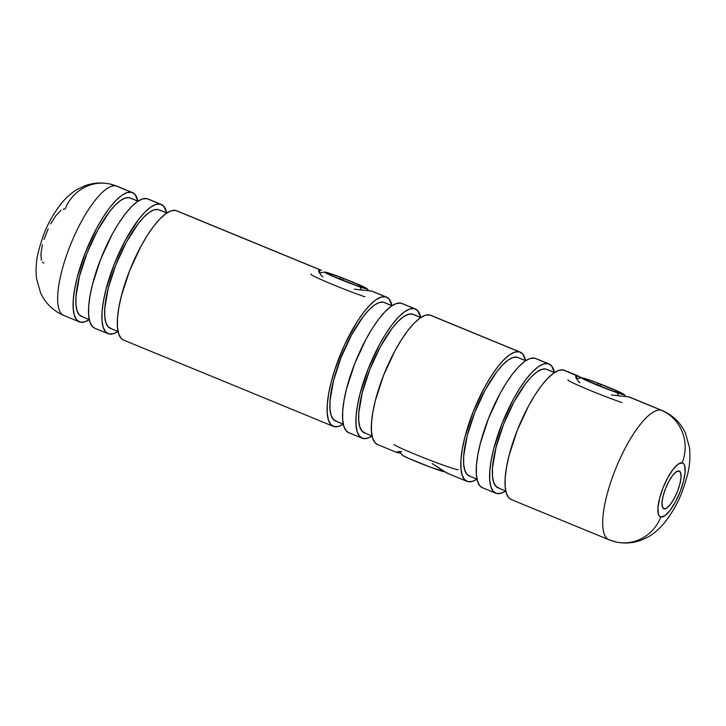 <?xml version="1.0" encoding="UTF-8"?>
<svg xmlns="http://www.w3.org/2000/svg" width="726" height="726" viewBox="0 0 726 726"><rect width="100%" height="100%" fill="white"/><g stroke="black" fill="none" stroke-linecap="round" stroke-linejoin="round"><path stroke-width="1.09" d="M320.193 269.918L319.159 272.549L320.193 269.918L321.391 270.317L175.701 210.476L320.193 269.918M321.6 275.744L319.086 272.413L318.923 269.963L318.605 271.215M356.874 289.493L371.612 291.072L385.497 296.789L371.612 291.072L354.252 289.184M577.297 375.696L576.262 378.319L577.297 375.696L582.243 378.101L563.412 369.979L577.297 375.696M575.709 376.985L576.027 375.741M576.199 378.21L575.654 376.613M578.704 381.522L576.19 378.192M613.978 395.271L628.716 396.85L661.114 410.181L628.716 396.85L611.356 394.953M434.375 465.048L444.058 471.455L449.004 473.851M399.863 453.069L397.576 452.697L398.002 451.626L397.576 452.697L396.605 451.926L401.714 451.608M664.063 508.872A20.382 6.062 -67.6 0 1 663.764 508.781A20.382 6.062 -67.6 0 1 665.724 488.099A20.382 6.062 -67.6 0 1 678.982 470.993L676.124 471.918L672.557 475.584L668.846 481.438L665.533 488.58L663.128 495.931L662.012 502.374L662.339 506.911L664.063 508.872L666.922 507.946L670.479 504.28L674.2 498.426L677.512 491.284L679.908 483.924L681.033 477.49L680.707 472.944L678.982 470.993A20.382 6.062 -67.6 0 1 679.273 471.083A20.382 6.062 -67.6 0 1 677.322 491.756A20.382 6.062 -67.6 0 1 664.063 508.872L663.491 508.636L664.063 508.872M63.262 209.152L65.14 209.006A40.765 38.868 102.7 0 1 109.617 183.941A40.765 38.868 102.7 0 1 116.051 185.929L131.479 192.281A69.887 20.782 -67.6 0 1 132.486 192.599A69.887 20.782 -67.6 0 1 137.949 201.138L135 194.432L131.479 192.281L116.051 185.929A69.887 20.782 112.4 0 0 70.585 244.608A69.887 20.782 112.4 0 0 63.888 315.501L79.306 321.854A69.887 20.782 -67.6 0 1 86.013 250.951A69.887 20.782 -67.6 0 1 131.479 192.281L126.986 192.626L121.678 195.448L115.761 200.657L109.463 208.026L103.038 217.292L96.712 228.1L85.359 252.594L77.128 277.804L74.606 289.456L73.29 299.874L73.217 308.65L74.406 315.456L76.802 320.021L80.314 322.172A69.887 20.782 -67.6 0 1 79.306 321.854M616.383 542.059A40.765 38.868 -77.3 0 0 660.86 516.994A29.122 8.658 -67.6 0 1 662.965 487.999A29.122 8.658 -67.6 0 1 682.177 462.87A29.122 8.658 -67.6 0 1 680.08 491.856A29.122 8.658 -67.6 0 1 660.86 516.994A40.765 38.868 102.7 0 1 616.383 542.059A40.765 38.868 102.7 0 1 609.949 540.071A69.887 20.782 -67.6 0 1 608.942 539.754A69.887 20.782 -67.6 0 1 615.639 468.851A69.887 20.782 -67.6 0 1 661.114 410.181A40.765 38.868 102.7 0 1 682.177 462.87L683.647 463.769L684.645 465.665L685.108 472.163L683.511 481.356L680.08 491.856L675.352 502.065L670.034 510.432L664.952 515.669L660.86 516.994L659.399 516.095L658.4 514.189L657.928 507.701L659.535 498.508L662.965 487.999L667.693 477.79L673.011 469.432L678.093 464.195L682.177 462.87A40.765 38.868 -77.3 0 0 661.114 410.181A69.887 20.782 -67.6 0 1 662.112 410.499C672.83 415.145 680.607 422.695 685.444 433.15L689.473 447.443C690.453 456.718 689.782 465.838 687.458 474.813C683.139 490.722 678.447 504.57 664.535 522.756C657.484 531.133 651.385 535.171 648.2 536.886L641.466 540.062C633.208 543.193 624.687 543.828 615.911 541.95L608.942 539.754L511.24 499.552A69.887 20.782 112.4 0 1 517.947 428.658A69.887 20.782 112.4 0 1 563.412 369.979L558.911 370.324L553.602 373.155L547.685 378.355L541.396 385.733L534.962 394.998L528.646 405.798L517.293 430.3L509.062 455.511L506.539 467.163L505.214 477.581L505.151 486.356L506.331 493.163L508.726 497.718L511.304 499.579M663.41 411.215A69.887 20.782 112.4 0 0 662.62 410.735M63.888 315.501C53.17 310.855 45.393 303.305 40.556 292.85L36.527 278.557C35.547 269.282 36.218 260.162 38.542 251.187C42.861 235.278 47.553 221.43 61.465 203.244C68.516 194.867 74.615 190.829 77.8 189.114L84.534 185.938C92.792 182.807 101.313 182.172 110.089 184.05L117.058 186.246A69.887 20.782 112.4 0 0 116.051 185.929A40.765 38.868 -77.3 0 0 109.617 183.941M89.207 319.631A69.887 20.782 -67.6 0 1 80.314 322.172L84.815 321.827L89.207 319.631M138.022 201.166L130.272 197.98A64.06 19.048 112.4 0 0 129.346 197.69L137.931 201.22L129.346 197.69A64.06 19.048 112.4 0 0 87.674 251.477A64.06 19.048 112.4 0 0 81.53 316.463L89.271 319.649M161.281 204.442L147.913 198.942A69.887 20.782 112.4 0 0 146.906 198.625L160.274 204.124A69.887 20.782 -67.6 0 1 161.281 204.442A69.887 20.782 -67.6 0 1 166.744 212.99L163.795 206.275L160.274 204.124L146.906 198.625A69.887 20.782 112.4 0 0 101.44 257.303A69.887 20.782 112.4 0 0 94.734 328.197L108.101 333.697A69.887 20.782 -67.6 0 1 114.808 262.803A69.887 20.782 -67.6 0 1 160.274 204.124L155.781 204.469L150.473 207.3L144.556 212.5L138.258 219.878L125.507 239.943L114.154 264.445L105.932 289.647L103.401 301.308L102.085 311.726L102.012 320.502L103.201 327.299L105.597 331.864L109.109 334.014A69.887 20.782 -67.6 0 1 108.101 333.697M118.002 331.473A69.887 20.782 -67.6 0 1 109.109 334.014L113.61 333.67L118.002 331.473M166.817 213.017L159.067 209.832A64.06 19.048 112.4 0 0 158.141 209.542L166.726 213.072L158.141 209.542A64.06 19.048 112.4 0 0 116.469 263.32A64.06 19.048 112.4 0 0 110.325 328.315L118.066 331.501M321.391 270.317L176.708 210.794A69.887 20.782 112.4 0 0 175.701 210.476A69.887 20.782 112.4 0 0 130.235 269.146A69.887 20.782 112.4 0 0 123.529 340.049L333.325 426.362A69.887 20.782 -67.6 0 1 340.031 355.459A69.887 20.782 -67.6 0 1 385.497 296.789A69.887 20.782 -67.6 0 1 386.504 297.106A69.887 20.782 -67.6 0 1 391.967 305.646L389.009 298.94L385.497 296.789L380.996 297.134L375.687 299.956L369.779 305.156L363.481 312.534L357.047 321.8L344.759 344.523L334.777 369.861L331.147 382.312L328.624 393.964L327.299 404.382L327.235 413.158L328.415 419.964L330.82 424.529L334.332 426.679A69.887 20.782 -67.6 0 1 333.325 426.362M343.226 424.129A69.887 20.782 -67.6 0 1 334.332 426.679L338.833 426.334L343.226 424.129M392.031 305.673L384.29 302.488A64.06 19.048 112.4 0 0 383.364 302.197L391.949 305.728L383.364 302.197A64.06 19.048 112.4 0 0 341.683 355.985A64.06 19.048 112.4 0 0 335.539 420.971L343.289 424.156M415.299 308.949L401.932 303.45A69.887 20.782 112.4 0 0 400.924 303.132L414.292 308.632A69.887 20.782 -67.6 0 1 415.299 308.949A69.887 20.782 -67.6 0 1 420.762 317.498L417.804 310.782L414.292 308.632L400.924 303.132A69.887 20.782 112.4 0 0 355.459 361.811A69.887 20.782 112.4 0 0 348.752 432.705L362.12 438.205A69.887 20.782 -67.6 0 1 368.826 367.311A69.887 20.782 -67.6 0 1 414.292 308.632L409.791 308.977L404.482 311.808L398.574 317.008L392.276 324.386L385.842 333.651L379.526 344.451L368.173 368.953L359.942 394.154L357.419 405.816L356.094 416.225L356.03 425.009L357.219 431.807L359.615 436.371L363.127 438.522A69.887 20.782 -67.6 0 1 362.12 438.205M372.021 435.981A69.887 20.782 -67.6 0 1 363.127 438.522L367.628 438.177L372.021 435.981M420.826 317.525L413.085 314.331A64.06 19.048 112.4 0 0 412.159 314.04L420.744 317.58L412.159 314.04A64.06 19.048 112.4 0 0 370.478 367.828A64.06 19.048 112.4 0 0 364.334 432.823L372.084 436.008M520.197 352.11L430.727 315.293A69.887 20.782 112.4 0 0 429.719 314.975L519.19 351.792A69.887 20.782 -67.6 0 1 520.197 352.11A69.887 20.782 -67.6 0 1 525.66 360.65L522.702 353.943L519.19 351.792L429.719 314.975A69.887 20.782 112.4 0 0 384.254 373.654A69.887 20.782 112.4 0 0 377.547 444.548L396.759 452.461M476.918 479.133A69.887 20.782 -67.6 0 1 468.025 481.683L464.513 479.532L462.108 474.967L460.928 468.161L460.992 459.386L462.317 448.967L464.84 437.315L473.071 412.105L484.423 387.602L490.74 376.803L497.174 367.537L503.472 360.16L509.38 354.96L514.689 352.137L519.19 351.792A69.887 20.782 -67.6 0 0 473.724 410.462A69.887 20.782 -67.6 0 0 467.018 481.365A69.887 20.782 -67.6 0 0 468.025 481.683L472.526 481.338L476.918 479.133M525.724 360.677L517.983 357.491A64.06 19.048 112.4 0 0 517.057 357.201L525.642 360.731L517.057 357.201A64.06 19.048 112.4 0 0 475.376 410.989A64.06 19.048 112.4 0 0 469.232 475.975L476.982 479.16M548.992 363.953L535.625 358.453A69.887 20.782 112.4 0 0 534.617 358.136L547.985 363.635A69.887 20.782 -67.6 0 1 548.992 363.953A69.887 20.782 -67.6 0 1 554.455 372.502L551.497 365.786L547.985 363.635L534.617 358.136A69.887 20.782 112.4 0 0 489.152 416.815A69.887 20.782 112.4 0 0 482.445 487.709L495.813 493.208A69.887 20.782 -67.6 0 1 502.519 422.314A69.887 20.782 -67.6 0 1 547.985 363.635L543.484 363.98L538.175 366.811L532.267 372.011L525.969 379.389L519.535 388.655L513.218 399.454L501.866 423.957L493.635 449.158L491.112 460.819L489.787 471.228L489.723 480.013L490.903 486.81L493.308 491.375L496.82 493.526A69.887 20.782 -67.6 0 1 495.813 493.208M505.713 490.985A69.887 20.782 -67.6 0 1 496.82 493.526L501.321 493.181L505.713 490.985M554.519 372.529L546.778 369.334A64.06 19.048 112.4 0 0 545.852 369.044L554.437 372.583L545.852 369.044A64.06 19.048 112.4 0 0 504.171 422.831A64.06 19.048 112.4 0 0 498.027 487.827L505.777 491.012M578.495 376.086L564.42 370.296A69.887 20.782 112.4 0 0 563.412 369.979L565.363 370.786M61.048 210.331L55.966 215.568L50.648 223.935M48.161 228.899L44.005 239.462M42.489 244.644L40.892 253.837L41.355 260.335M42.353 262.231L43.823 263.13M579.992 382.793L577.633 380.306M547.64 369.779L545.852 369.044L541.732 369.362L536.859 371.957L531.441 376.721L525.669 383.482L513.981 401.877L503.572 424.338L496.03 447.443L492.509 467.68L492.446 475.721L493.535 481.955L495.731 486.139L498.953 488.117M536.568 358.934L534.617 358.136L530.116 358.481L524.807 361.312L518.89 366.512L512.601 373.89L506.167 383.156L499.851 393.955L488.498 418.457L480.267 443.659L477.744 455.311L476.419 465.729L476.347 474.514L477.536 481.311L479.931 485.875L482.509 487.736M518.845 357.936L517.057 357.201L512.937 357.519L508.064 360.105L502.646 364.879L496.874 371.639L485.186 390.034L474.777 412.495L467.235 435.6L463.714 455.828L463.651 463.878L464.74 470.112L466.936 474.296L470.158 476.265M432.088 463.551L446.898 473.043L467.018 481.365M396.605 451.926L400.207 451.545M431.671 315.783L429.719 314.975L425.218 315.32L419.909 318.151L413.992 323.351L407.703 330.729L401.269 339.995L394.953 350.794L383.6 375.297L375.369 400.507L372.846 412.159L371.521 422.577L371.458 431.353L372.638 438.159L375.043 442.715L377.611 444.584M413.947 314.775L412.159 314.04L408.039 314.358L403.175 316.953L397.748 321.718L391.976 328.479L380.288 346.874L369.879 369.334L362.338 392.439L358.816 412.677L358.753 420.717L359.842 426.952L362.038 431.135L365.26 433.113M402.876 303.931L400.924 303.132L396.423 303.477L391.114 306.308L385.197 311.508L378.908 318.886L372.474 328.152L366.158 338.951L354.805 363.454L346.574 388.655L344.051 400.307L342.726 410.725L342.663 419.51L343.843 426.307L346.238 430.872L348.816 432.732M385.152 302.933L383.364 302.197L379.244 302.515L374.371 305.111L368.953 309.875L363.181 316.636L351.493 335.031L341.084 357.491L333.543 380.596L330.021 400.825L329.958 408.874L331.047 415.109L333.243 419.292L336.465 421.261M322.898 277.014L320.538 274.528M177.652 211.275L175.701 210.476L171.2 210.821L165.891 213.644L159.983 218.844L153.685 226.222L147.251 235.487L140.935 246.286L129.582 270.789L121.351 295.999L118.828 307.652L117.503 318.07L117.44 326.845L118.628 333.651L121.024 338.216L123.601 340.077M159.929 210.277L158.141 209.542L154.021 209.85L149.157 212.446L143.73 217.219L137.967 223.98L126.27 242.366L115.87 264.827L108.328 287.932L104.798 308.169L104.735 316.218L105.824 322.453L108.02 326.636L111.241 328.606M148.857 199.423L146.906 198.625L142.405 198.969L137.096 201.801L131.188 207.001L124.89 214.379L118.456 223.644L112.14 234.444L100.787 258.946L92.556 284.147L90.033 295.809L88.708 306.227L88.645 315.002L89.833 321.8L92.229 326.364L94.807 328.225M131.134 198.425L129.346 197.69L125.226 198.007L120.362 200.603L114.935 205.367L109.172 212.128L97.475 230.523L87.075 252.984L79.533 276.089L76.003 296.326L75.94 304.366L77.029 310.601L79.225 314.785L82.446 316.754M661.114 410.181A69.887 20.782 112.4 0 0 615.993 467.98A69.887 20.782 112.4 0 0 608.433 539.518M63.38 315.265A69.887 20.782 -67.6 0 1 70.939 243.736A69.887 20.782 -67.6 0 1 116.051 185.929M444.539 471.619L431.534 467.608L408.348 458.251L402.467 455.338L399.472 451.545L402.467 455.338A22.842 1.107 21.5 0 0 424.347 464.876A22.842 1.107 21.5 0 0 444.43 471.7L444.43 471.7M458.188 469.677A34.939 1.688 -158.5 0 1 427.46 459.222A34.939 1.688 -158.5 0 1 393.991 444.63M399.309 451.554L402.077 455.02A22.842 1.107 21.5 0 0 402.467 455.338L402.041 454.93M360.014 286.924L361.521 289.955L360.014 286.924L366.467 288.875L366.957 288.603L365.986 287.995L351.284 281.461L331.8 274.065A22.842 1.107 -158.5 0 1 353.989 282.577A22.842 1.107 -158.5 0 1 367.111 288.748A22.842 1.107 -158.5 0 1 360.014 286.924A22.842 1.107 -158.5 0 1 336.202 277.74A22.842 1.107 -158.5 0 1 324.767 272.069A22.842 1.107 -158.5 0 1 331.8 274.065L324.685 272.096L330.012 275.036L360.014 286.924M347.872 282.387L347.872 282.387A2.332 0.69 112.4 0 0 347.836 282.369L329.922 274.927L326.655 272.749A2.332 2.269 123.6 0 0 326.219 272.522L329.486 274.7A2.332 2.269 -56.4 0 1 329.903 274.909A2.332 2.269 123.6 0 0 329.486 274.7L332.363 276.007A2.332 0.69 -67.6 0 1 332.399 276.025A2.332 0.69 112.4 0 0 332.399 276.016A2.332 0.69 112.4 0 0 332.363 276.007L329.486 274.7L326.219 272.522L327.589 272.831L341.764 277.74L359.443 284.982L365.586 288.467L364.216 288.158L350.041 283.249L332.363 276.007L347.799 282.36A2.332 0.69 -67.6 0 1 347.836 282.369A2.332 0.69 112.4 0 0 347.799 282.36L352.046 283.984A2.332 1.579 -71.1 0 0 351.947 283.939A2.332 1.579 -71.1 0 0 351.856 283.911L351.856 283.911M311 274.101A34.939 1.688 21.5 0 0 328.506 282.777A34.939 1.688 21.5 0 0 364.933 296.825A34.939 1.688 -158.5 0 1 329.731 283.285A34.939 1.688 -158.5 0 1 310.837 274.183M347.836 282.369L351.956 283.939A2.332 1.579 108.9 0 1 352.046 283.984L364.216 288.158A2.332 1.579 -71.1 0 0 364.125 288.122A2.332 1.579 -71.1 0 0 364.025 288.095M351.956 283.939L364.125 288.122A2.332 1.579 108.9 0 1 364.216 288.158L365.586 288.467A2.332 2.269 123.6 0 0 364.733 288.322A2.332 2.269 -56.4 0 1 365.586 288.467L362.319 286.298A2.332 2.269 123.6 0 0 360.014 286.706A2.332 2.269 -56.4 0 1 362.319 286.298L359.443 284.982A2.332 0.69 112.4 0 0 358.308 286.126A2.332 0.69 -67.6 0 1 359.443 284.982L339.759 277.014L326.219 272.522A2.332 2.269 -56.4 0 1 326.682 272.767M328.343 273.874A2.332 1.579 -71.1 0 0 327.589 272.831A2.332 1.579 108.9 0 1 328.343 273.874M340.494 279.347A2.332 1.579 -71.1 0 0 339.759 277.014A2.332 1.579 108.9 0 1 340.494 279.347M342.645 280.236A2.332 0.69 -67.6 0 1 344.006 278.63A2.332 0.69 112.4 0 0 342.645 280.236M617.109 392.702L618.616 395.734L617.109 392.702L623.561 394.645L624.224 394.681L623.09 393.773L608.388 387.239L588.895 379.843A22.842 1.107 -158.5 0 1 611.083 388.346A22.842 1.107 -158.5 0 1 624.215 394.527A22.842 1.107 -158.5 0 1 617.109 392.702A22.842 1.107 -158.5 0 1 593.305 383.519A22.842 1.107 -158.5 0 1 581.862 377.847A22.842 1.107 -158.5 0 1 588.895 379.843L581.789 377.865L587.107 380.814L617.109 392.702M589.53 381.812A2.332 0.69 112.4 0 0 589.503 381.794A2.332 0.69 112.4 0 0 589.467 381.785L583.323 378.3L584.693 378.609L598.868 383.519L616.546 390.76L619.423 392.067L622.69 394.245L621.32 393.937L607.145 389.027L589.467 381.785L604.903 388.138A2.332 0.69 -67.6 0 1 604.939 388.147A2.332 0.69 112.4 0 0 604.903 388.138L609.15 389.753A2.332 1.579 -71.1 0 0 609.041 389.717A2.332 1.579 -71.1 0 0 608.96 389.69L608.96 389.69M568.104 379.87A34.939 1.688 21.5 0 0 585.61 388.546A34.939 1.688 21.5 0 0 622.028 402.603A34.939 1.688 -158.5 0 1 586.835 389.063A34.939 1.688 -158.5 0 1 567.932 379.961M604.967 388.165L604.967 388.165A2.332 0.69 112.4 0 0 604.939 388.147L586.998 380.678A2.332 2.269 123.6 0 0 586.59 380.469L589.467 381.785A2.332 0.69 -67.6 0 1 589.503 381.794M604.939 388.147L609.06 389.717A2.332 1.579 108.9 0 1 609.15 389.753L621.32 393.937A2.332 1.579 -71.1 0 0 621.22 393.9A2.332 1.579 -71.1 0 0 621.12 393.864M609.06 389.717L621.22 393.9A2.332 1.579 108.9 0 1 621.32 393.937L622.69 394.245L619.423 392.067L601.11 384.408A2.332 0.69 112.4 0 0 599.74 386.005A2.332 0.69 -67.6 0 1 601.11 384.408L596.863 382.784A2.332 1.579 108.9 0 1 597.598 385.125A2.332 1.579 -71.1 0 0 596.863 382.784L584.693 378.609A2.332 1.579 108.9 0 1 585.446 379.644A2.332 1.579 -71.1 0 0 584.693 378.609L583.323 378.3L586.59 380.469A2.332 2.269 -56.4 0 1 586.998 380.678L583.758 378.527A2.332 2.269 123.6 0 0 583.323 378.3A2.332 2.269 -56.4 0 1 583.786 378.545M622.69 394.245A2.332 2.269 123.6 0 0 621.828 394.1A2.332 2.269 -56.4 0 1 622.69 394.245M619.423 392.067A2.332 2.269 123.6 0 0 617.118 392.485A2.332 2.269 -56.4 0 1 619.423 392.067M616.546 390.76A2.332 0.69 112.4 0 0 615.412 391.904A2.332 0.69 -67.6 0 1 616.546 390.76M117.058 186.246L132.486 192.599M372.429 291.317L386.504 297.106M629.533 397.086L662.112 410.499M368.599 290.618L367.12 288.757M319.349 272.867L324.758 272.069M364.125 288.122L365.006 288.413M625.703 396.396L624.215 394.536M576.444 378.645L581.862 377.847M621.22 393.9L622.1 394.191"/></g></svg>
